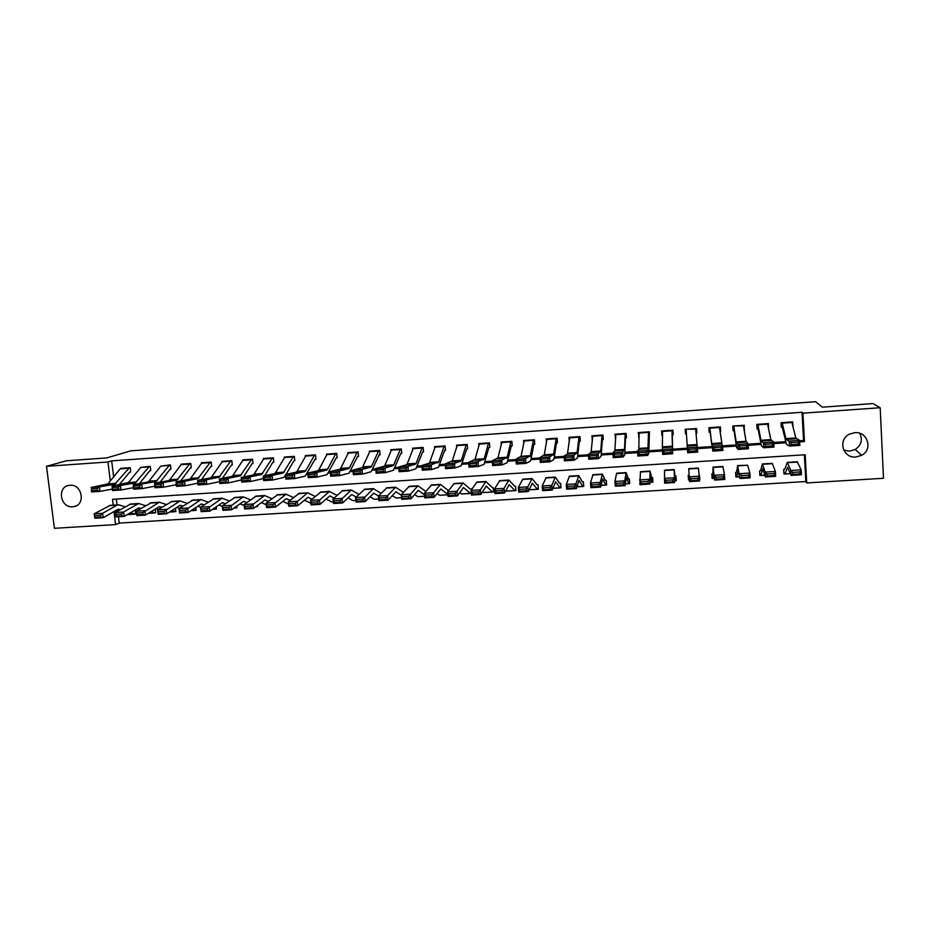 <?xml version="1.0" encoding="UTF-8"?>
<svg xmlns="http://www.w3.org/2000/svg" width="930" height="930" viewBox="0 0 930 930"><rect width="100%" height="100%" fill="white"/><g stroke="black" fill="none" stroke-linecap="round" stroke-linejoin="round"><path stroke-width="1.4" d="M69.948 485.262C82.084 483.891 85.932 504.758 73.923 506.618L72.645 506.78C60.45 508.117 56.718 487.076 68.89 485.402L69.948 485.262M859.75 433.322C862.831 439.809 861.32 445.203 855.216 449.492L849.648 451.155L843.708 450.12M854.728 432.694C867.597 431.229 873.212 449.469 861.703 455.293L855.926 457.014C842.592 458.478 837.465 439.204 849.834 433.973L854.728 432.694M118.447 516.755L119.214 523.09L115.587 524.601L54.405 528.298L46.5 466.314L66.332 460.792L106.659 457.932L130.863 450.829L815.563 401.702L822.376 407.177L872.991 403.585L880.187 407.735L883.5 478.287L806.729 482.926L805.194 454.758L112.507 499.317L113.216 505.13M119.214 523.09L805.798 481.542L806.729 482.926M805.798 481.542L804.345 454.805M116.308 499.073L117.017 504.897M784.711 469.313L783.699 469.383L783.967 474.021L785.083 473.928L787.559 467.232L791.105 475.381L790.86 470.499L787.257 462.396L784.711 469.313M760.577 470.824L759.577 470.882L759.857 475.509L760.926 475.428L762.67 468.801L765.437 476.962L765.181 472.103L762.356 463.977L760.566 470.836M736.607 472.324L735.63 472.382L735.909 476.985L736.932 476.904L737.943 470.348L739.955 478.52L737.63 465.546L736.595 472.335M712.798 473.8L711.834 473.87L712.124 478.462L713.101 478.462L713.391 471.882L714.67 480.078L713.089 467.104L712.798 473.8M699.465 479.241L699.116 474.66M689.142 475.276L688.212 475.335L688.514 479.915L689.432 479.857M675.401 476.137L675.354 480.729L676.296 480.671L675.982 476.102L675.04 476.16L674.169 469.569L674.576 482.542L664.625 483.158L664.52 470.185M652.593 477.567L651.988 482.17L652.918 482.112L652.604 477.567L651.651 477.625L650.058 471.092L649.745 484.077L639.875 484.681L640.468 471.708L650.058 471.092M629.494 480.729L628.773 483.612L629.691 483.553L629.378 479.008L628.424 479.078L626.123 472.614L624.751 480.833L625.1 485.588L615.3 486.192L614.928 481.449L616.637 473.219M606.488 482.937L605.721 485.03L606.639 484.972L606.302 480.45L605.349 480.519L602.349 474.126L600.257 482.356L600.64 487.099L590.899 487.692L590.515 482.972L592.945 474.719M583.61 484.809L582.808 486.448L583.726 486.39L583.389 481.891L582.424 481.949L578.751 475.614L575.949 483.867L576.344 488.587L566.672 489.192L566.265 484.472L569.427 476.207M560.871 486.495L560.069 487.855L560.976 487.797L560.616 483.309L559.651 483.356L555.303 477.102L551.804 485.379L552.211 490.075L542.609 490.668L542.202 485.972L546.061 477.695M538.272 488.099L537.47 489.25L538.365 489.192L538.005 484.716L537.04 484.774L532.018 478.578L527.833 486.867L528.263 491.552L518.731 492.133L518.301 487.46L522.846 479.159M515.836 489.633L515.022 490.633L515.918 490.575L515.546 486.123L514.581 486.181L508.896 480.043L504.037 488.343L504.478 493.016L495.004 493.598L494.562 488.936L499.805 480.624M493.539 491.121L492.714 492.017L493.609 491.958L493.226 487.518L492.261 487.576L485.925 481.508L480.403 489.819L480.857 494.469L471.452 495.039L470.999 490.401L476.916 482.077M471.173 490.145L471.057 488.901L470.092 488.959L463.117 482.949L456.932 491.273L457.409 495.911L448.074 496.481L447.597 491.854L454.177 483.519M460.815 493.435L461.431 493.946M471.231 492.726L470.568 493.377L471.289 493.342M448.772 490.296L448.121 490.343M438.879 494.865L437.112 493.505M352.528 500.41L348.006 497.841M331.289 501.758L326.105 499.003M257.505 505.42L257.622 506.536L256.006 506.536M236.79 506.048L236.987 507.815L234.697 507.548M216.225 506.745L216.481 509.082L213.54 508.582M195.788 507.478L196.114 510.338L192.51 509.64M175.479 508.268L175.863 511.593L171.62 510.71M155.298 509.082L155.74 512.825L150.869 511.791M135.257 509.931L135.745 514.069L130.258 512.872M799.556 440.739L803.555 440.471L802.02 412.281L111.681 460.873L113.646 477.113M329.046 471.963L330.359 471.882M350.901 470.51L353.005 470.371M372.907 469.057L375.813 468.86M395.052 467.581L398.784 467.337M417.338 466.104L421.906 465.802M439.785 464.616L445.191 464.256M462.384 463.117L468.65 462.698M485.135 461.606L492.261 461.129M508.047 460.083L516.045 459.56M531.111 458.56L539.993 457.967M554.327 457.014L564.115 456.363M577.704 455.468L588.411 454.747M601.245 453.898L612.882 453.131M624.96 452.329L637.527 451.492M648.826 450.748L662.358 449.841M672.867 449.144L687.351 448.19M697.407 447.516L711.671 446.574M722.668 445.842L736.153 444.947M748.115 444.156L760.798 443.308M773.737 442.448L785.629 441.657M792.988 426.568L792.744 421.906L781.061 422.708L781.328 427.393L782.304 427.323L781.246 425.963M768.482 428.277L768.447 423.58L756.846 424.382L757.125 429.055L758.09 428.986L757.008 427.137M744.151 429.939L744.314 425.254L732.794 426.045L733.073 430.695L734.037 430.637L732.898 427.835M719.983 431.59L720.645 431.543L720.355 426.905L708.904 427.695L709.206 432.334L710.148 432.264L709.334 427.661M695.989 433.241L696.849 433.171L696.547 428.544L685.189 429.335L685.491 433.95L686.433 433.892M671.983 430.776L662.555 431.427L671.971 430.253L672.634 453.747L672.274 434.856L673.215 434.798L672.913 430.183L661.625 430.962L661.939 435.566L662.66 435.519M648.477 432.392L639.119 433.043L648.501 431.869L647.745 455.386L648.756 453.41L649.431 431.811L638.224 432.578L639.05 437.135M625.134 434.008L615.834 434.647L625.181 433.485L624.53 449.388L622.693 452.131L623.03 457.014L624.739 454.991L625.495 438.216L626.436 437.995L626.111 433.415L614.974 434.182L615.613 438.739M601.942 435.612L592.712 436.251L602.036 435.077L600.734 450.98L598.164 453.77L598.49 458.63L600.885 456.56L601.14 455.247L602.338 439.797L603.291 439.576L602.954 435.019L591.887 435.786L592.317 440.332M578.902 437.193L569.741 437.832L579.03 436.67L577.1 452.55L573.798 455.386L574.136 460.222L577.193 458.13L577.553 456.804L579.344 441.366L580.297 441.157L579.948 436.612L568.962 437.367L569.265 441.366M556.024 438.774L546.921 439.402L556.187 438.251L553.641 454.119L549.607 456.99L549.944 461.815L553.664 459.676L554.117 458.362L556.489 442.936L557.454 442.715L557.093 438.193L546.177 438.937L546.445 442.203M533.297 440.343L524.253 440.971L533.495 439.82L530.332 455.677L525.578 458.583L525.927 463.396L530.309 461.222L530.844 459.897L533.797 444.482L534.762 444.273L534.401 439.762L523.555 440.506L523.776 443.25M510.733 441.901L501.735 442.529L510.954 441.378L507.187 457.223L501.735 460.164L502.084 464.954L507.106 462.756L511.256 446.028L512.221 445.819L511.849 441.32L501.084 442.064L501.27 444.412M488.308 443.459L479.38 444.075L488.552 442.924L484.204 458.757L478.043 461.745L478.404 466.511L484.053 464.268L488.866 447.563L489.831 447.342L489.447 442.866L478.752 443.598L478.927 445.656M466.023 444.993L457.153 445.598L466.314 444.459L461.373 460.28L460.827 461.164L454.526 463.303L454.886 468.057L461.175 465.779L466.616 449.085L467.592 448.865L467.197 444.401L456.572 445.133L456.735 446.946M443.901 446.516L435.089 447.132L444.215 445.993L438.693 461.803L431.171 464.861L431.532 469.592L438.437 467.279L444.517 450.597L445.493 450.376L445.098 445.923L434.543 446.656L434.682 448.272M421.918 448.039L413.164 448.644L422.267 447.504L416.163 463.303L415.512 464.175L407.979 466.395L408.351 471.115L415.861 468.778L422.569 452.096L423.545 451.887L423.138 447.446L412.653 448.167L412.781 449.62M400.074 449.539L391.379 450.143L400.458 449.016L393.797 464.802L393.076 465.674L384.95 467.93L385.322 472.626L393.437 470.255L400.76 453.584L401.737 453.375L401.318 448.958L390.902 449.678L391.03 450.98M378.382 451.038L369.745 451.643L378.789 450.515L371.57 466.279L370.803 467.162L362.084 469.441L362.456 474.137L371.163 471.719L379.091 455.072L380.068 454.863L379.649 450.446L369.303 451.166L369.419 452.352M356.829 452.526L348.239 453.119L357.26 452.003L349.494 467.755L348.669 468.639L339.369 470.952L339.741 475.625L349.029 473.184L357.562 456.537L358.55 456.328L358.12 451.945L347.832 452.654L347.948 453.735M335.416 454.003L326.883 454.596L335.881 453.48L327.569 469.22L326.697 470.103L316.816 472.452L317.188 477.102L327.058 474.637L336.183 458.002L337.16 457.793L336.73 453.422L326.511 454.119L326.616 455.119M314.131 455.479L305.668 456.06L314.631 454.944L305.784 470.673L304.854 471.557L294.403 473.94L294.787 478.578L305.226 476.079L314.933 459.455L315.921 459.246L315.479 454.886L305.319 455.584L305.412 456.502M286.022 474.416L293.822 460.908L294.81 460.687L294.357 456.351L284.278 457.049L284.359 457.886M264.69 475.707L272.85 462.338L273.839 462.129L273.385 457.793L263.353 458.49L263.446 459.269M243.497 476.997L252.007 463.768L252.995 463.559L252.53 459.234L242.579 459.92L242.649 460.652M222.444 478.299L231.291 465.186L232.291 464.977L231.826 460.664L221.921 461.35L222.003 462.024M201.531 479.601L210.715 466.593L211.715 466.383L211.238 462.094L201.403 462.768L201.473 463.396M180.745 480.903L190.278 467.988L191.278 467.778L190.79 463.5L181.025 464.175L181.083 464.756M160.1 482.205L169.958 469.383L170.957 469.173L170.469 464.907L160.82 466.128M139.581 483.495L149.765 470.766L150.776 470.557L150.276 466.302L140.686 467.476M119.203 484.797L129.7 472.138L130.712 471.928L130.212 467.685L120.621 468.348L107.892 483.902L91.07 487.448L99.464 486.89L99.859 491.389L112.367 489.11M46.5 466.314L107.973 461.989L110.298 481.066M111.681 460.873L107.973 461.989M802.02 412.281L802.927 413.164L880.187 407.735M799.626 441.878L804.473 441.564L802.927 413.164M306.737 474.509L307.946 474.428M328.488 473.068L330.441 472.94M350.377 471.626L353.086 471.44M372.407 470.162L375.894 469.929M394.599 468.697L398.865 468.418M416.931 467.22L421.988 466.883M439.413 465.732L445.272 465.337M462.047 464.233L468.732 463.791M484.844 462.722L492.342 462.222M507.792 461.199L516.127 460.652M530.891 459.676L540.074 459.06M554.152 458.13L564.196 457.467M577.577 456.584L588.492 455.863M601.164 455.014L612.963 454.235M624.913 453.445L637.608 452.608M648.826 451.864L662.427 450.969M672.913 450.271L687.433 449.306M697.488 448.644L711.787 447.69M722.738 446.97L736.316 446.075M748.185 445.284L761.019 444.435M773.807 443.587L785.897 442.785M113.995 511.57L115.587 524.601M803.555 440.471L804.473 441.564M688.235 475.335L688.514 479.915M699.279 474.649L699.825 479.217M743.919 428.498L744.593 429.904M719.541 427.963L720.645 431.543M696.221 428.567L696.849 433.171M685.224 429.335L685.491 433.95M662.427 430.904L661.939 435.566M639.084 435.112L638.538 437.17M615.648 437.937L615.311 438.762M791.965 422.487L782.211 423.162L791.767 421.964L795.824 437.937L799.533 440.39L799.846 445.4L789.5 446.075L786.443 444.319L782.304 427.323M791.174 444.587L789.5 446.075L789.186 441.076L799.533 440.39L798.3 442.11L791.046 442.587L791.174 444.587L798.428 444.11L798.3 442.11M782.211 423.162L786.141 439.472L791.046 442.587M798.428 444.11L799.846 445.4M783.851 472.138L784.932 473.963M792.72 472.417L792.813 474.37L800.056 473.928L799.963 471.963L792.72 472.417L790.86 470.499L801.183 469.859L797.196 461.768M799.963 471.963L801.183 469.859L801.428 474.742L791.105 475.381L792.813 474.37M801.428 474.742L800.056 473.928M767.634 424.173L757.95 424.836L767.483 423.65L770.831 439.611L773.713 442.11L774.027 447.086L763.751 447.76L761.449 445.97L758.09 428.986M765.367 446.295L763.751 447.76L763.449 442.785L773.713 442.11L772.446 443.819L765.239 444.296L765.367 446.295L772.574 445.819L772.446 443.819M757.95 424.836L761.147 441.134L765.239 444.296M772.574 445.819L774.027 447.086M743.477 425.835L733.747 425.975L743.361 425.312L746.023 441.273L748.092 443.808L748.406 448.772L738.199 449.446L736.641 447.609L734.037 430.637M739.745 447.981L738.199 449.446L737.885 444.482L748.092 443.808L746.778 445.517L739.629 445.993L739.745 447.981L746.906 447.504L746.778 445.517M733.863 426.498L736.327 442.785L739.629 445.993M746.906 447.504L748.406 448.772M719.483 427.498L709.927 428.149L719.402 426.975L722.959 450.446L712.845 451.108L710.148 432.264M714.321 449.655L712.845 451.108L712.519 446.168L722.645 445.493L721.296 447.202L714.194 447.679L714.321 449.655L721.424 449.19L721.296 447.202M709.927 428.149L711.694 444.435L714.194 447.679M721.424 449.19L722.959 450.446M759.705 472.998L760.81 475.451M766.971 474.009L767.076 475.951L774.272 475.509L774.167 473.568L766.971 474.009L765.181 472.103L775.422 471.464L772.237 463.349M774.167 473.568L775.422 471.464L775.678 476.323L765.437 476.962L767.076 475.951M775.678 476.323L774.272 475.509M735.677 473.231L736.862 476.927M741.419 475.59L741.536 477.532L748.673 477.09L748.557 475.149L741.419 475.59L739.676 473.684L749.859 473.056L747.639 465.221L737.63 465.546M748.557 475.149L749.859 473.056L750.126 477.904L739.955 478.52L741.536 477.532M750.126 477.904L748.673 477.09M712.206 473.847L713.077 478.404M716.054 477.16L716.17 479.09L723.261 478.659L723.145 476.718L716.054 477.16L714.368 475.265L724.47 474.637L722.866 466.476M723.145 476.718L724.47 474.637L724.761 479.462L714.67 480.078L716.17 479.09M724.761 479.462L723.261 478.659M695.652 429.137L686.131 429.265L695.605 428.614L697.709 452.108L687.654 452.771L687.34 447.842L697.384 447.179L696 448.876L688.944 449.341L689.084 451.317L696.128 450.852L696 448.876M686.166 429.8L687.34 447.842L688.944 449.341M687.654 452.771L689.084 451.317M696.128 450.852L697.709 452.108M689.548 481.624L688.712 468.65L698.442 468.034L699.581 481.008L689.548 481.624L691.002 480.647L698.035 480.217L697.907 478.287L690.874 478.718L691.002 480.647M690.874 478.718L689.235 476.823L699.267 476.195L697.907 478.287M699.581 481.008L698.035 480.217M672.274 434.856L672.285 430.23M671.018 452.515L672.634 453.747L662.66 454.41L662.334 449.504L672.309 448.841L670.89 450.539L663.881 451.004L664.02 452.968L671.018 452.515L670.89 450.539M662.555 431.427L662.334 449.504L663.881 451.004M662.66 454.41L664.02 452.968M648.815 436.461L649.338 431.811M646.083 454.154L647.745 455.386L637.841 456.037L637.503 451.155L647.419 450.492L645.955 452.189L639.003 452.654L639.131 454.607L646.083 454.154L645.955 452.189M639.119 433.043L638.805 449.295L637.503 451.155L639.003 452.654M637.841 456.037L639.131 454.607M625.518 438.053L626.285 435.845M621.333 455.781L623.03 457.014L613.196 457.653L612.858 452.794L622.693 452.131L621.205 453.828L614.3 454.282L614.439 456.235L621.333 455.781L621.205 453.828M615.834 434.647L614.846 450.887L612.858 452.794L614.3 454.282M613.196 457.653L614.439 456.235M602.361 439.646L603.175 438.03M596.758 457.409L598.49 458.63L588.725 459.269L588.388 454.41L598.164 453.77L596.63 455.456L589.771 455.909L589.911 457.851L596.758 457.409L596.63 455.456M592.712 436.251L591.062 452.48L588.388 454.41L589.771 455.909M588.725 459.269L589.911 457.851M579.378 441.215L580.204 439.948M572.357 459.013L574.136 460.222L564.44 460.862L564.092 456.026L573.798 455.386L572.229 457.072L565.428 457.525L565.556 459.455L572.357 459.013L572.229 457.072M569.741 437.832L567.428 454.049L564.092 456.026L565.428 457.525M564.44 460.862L565.556 459.455M675.354 480.729L674.483 474.323L674.576 482.542L672.983 481.752L672.855 479.834L665.868 480.275L666.008 482.182L672.983 481.752M665.868 480.275L664.287 478.38L674.25 477.753L672.855 479.834M666.008 482.182L664.625 483.158M651.988 482.17L650.372 475.835L649.745 484.077L648.117 483.286L647.978 481.38L641.049 481.81L641.188 483.716L648.117 483.286M641.049 481.81L639.526 479.915L649.407 479.299L647.978 481.38M641.188 483.716L639.875 484.681M628.773 483.612L626.436 477.334L625.1 485.588L623.437 484.809L623.286 482.903L616.404 483.333L616.555 485.239L623.437 484.809M616.404 483.333L614.928 481.449L624.751 480.833L623.286 482.903M616.555 485.239L615.3 486.192M605.721 485.03L602.675 478.834L600.64 487.099L598.92 486.32L598.769 484.425L591.933 484.844L592.096 486.739L598.92 486.32M591.933 484.844L590.515 482.972L600.257 482.356L598.769 484.425M592.096 486.739L590.899 487.692M582.808 486.448L579.065 480.31L576.344 488.587L574.589 487.82L574.426 485.937L567.649 486.355L567.8 488.238L574.589 487.82M567.649 486.355L566.265 484.472L575.949 483.867L574.426 485.937M567.8 488.238L566.672 489.192M556.535 442.785L557.372 441.727M548.13 460.606L549.944 461.815L540.318 462.443L539.97 457.63L549.607 456.99L548.003 458.676L541.248 459.118L541.388 461.048L548.13 460.606L548.003 458.676M546.921 439.402L544.294 454.747L539.97 457.63L541.248 459.118M540.318 462.443L541.388 461.048M560.069 487.855L555.617 481.787L552.211 490.075L550.421 489.308L550.258 487.425L543.527 487.843L543.69 489.726L550.421 489.308M543.527 487.843L542.202 485.972L551.804 485.379L550.258 487.425M543.69 489.726L542.609 490.668M533.855 444.331L534.692 443.436M524.078 462.198L525.927 463.396L516.371 464.024L516.022 459.222L525.578 458.583L523.939 460.269L517.243 460.71L517.382 462.64L524.078 462.198L523.939 460.269M524.253 440.971L521.056 456.293L516.022 459.222L517.243 460.71M516.371 464.024L517.382 462.64M537.47 489.25L532.332 483.24L528.263 491.552L526.427 490.796L526.264 488.913L519.568 489.331L519.742 491.203L526.427 490.796M519.568 489.331L518.301 487.46L527.833 486.867L526.264 488.913M519.742 491.203L518.731 492.133M511.326 445.877L512.163 445.086M500.201 463.768L502.084 464.954L492.586 465.581L492.237 460.803L501.735 460.164L500.061 461.85L493.4 462.291L493.539 464.21L500.201 463.768L500.061 461.85M501.735 442.529L497.969 457.839L492.237 460.803L493.4 462.291M492.586 465.581L493.539 464.21M514.871 490.715L505.606 490.982M515.022 490.633L509.21 484.693L504.478 493.016L502.607 492.261L502.433 490.389L495.783 490.808L495.969 492.668L502.607 492.261M495.783 490.808L494.562 488.936L504.037 488.343L502.433 490.389M495.969 492.668L495.004 493.598M488.936 447.411L489.773 446.714M476.486 465.325L478.404 466.511L468.976 467.139L468.615 462.373L478.043 461.745L476.346 463.419L469.731 463.849L469.871 465.767L476.486 465.325L476.346 463.419M479.38 444.075L475.044 459.374L468.615 462.373L469.731 463.849M468.976 467.139L469.871 465.767M492.551 492.086L483.53 492.563L492.423 492.005L486.25 486.134L480.857 494.469L478.95 493.714L478.764 491.854L472.173 492.261L472.359 494.121L478.95 493.714M472.173 492.261L470.999 490.401L480.403 489.819L478.764 491.854M472.359 494.121L471.452 495.039M466.697 448.923L467.534 448.295M452.933 466.883L454.886 468.057L445.528 468.674L445.168 463.93L454.526 463.303L452.794 464.977L446.226 465.407L446.365 467.313L452.933 466.883L452.794 464.977M457.153 445.598L452.282 460.896L445.168 463.93L446.226 465.407M445.528 468.674L446.365 467.313M470.382 493.458L461.617 493.993L459.78 492.551M470.568 493.377L463.431 487.564L457.409 495.911L455.456 495.167L455.27 493.307L448.725 493.714L448.911 495.574L455.456 495.167M448.725 493.714L447.597 491.854L456.932 491.273L455.27 493.307M448.911 495.574L448.074 496.481M444.61 450.446L445.447 449.864M429.555 468.418L431.532 469.592L422.243 470.208L421.883 465.477L431.171 464.861L429.404 466.523L422.883 466.953L423.034 468.848L429.555 468.418L429.404 466.523M435.089 447.132L429.66 462.408L429.044 463.28L421.883 465.477L422.883 466.953M422.243 470.208L423.034 468.848M447.9 494.841L439.413 495.283L447.888 494.76M425.428 495.155L425.626 497.004L432.136 496.608L431.939 494.76L425.428 495.155L424.347 493.307L433.624 492.726L434.112 497.341L424.847 497.91L424.347 493.307L431.59 484.949M431.939 494.76L440.46 484.391L448.062 490.331M447.865 494.481L440.785 488.982L434.112 497.341L432.136 496.608M425.626 497.004L424.847 497.91M422.662 451.945L423.499 451.41M406.329 469.952L408.351 471.115L399.121 471.719L398.749 467.011L407.979 466.395L406.189 468.057L399.714 468.488L399.853 470.382L406.329 469.952L406.189 468.057M413.164 448.644L407.2 463.907L406.515 464.779L398.749 467.011L399.714 468.488M399.121 471.719L399.853 470.382M400.865 453.433L401.69 452.945M383.265 471.475L385.322 472.626L376.15 473.231L375.79 468.534L384.95 467.93L383.125 469.592L376.697 470.01L376.836 471.894L383.265 471.475L383.125 469.592M391.379 450.143L384.892 465.395L384.148 466.267L375.79 468.534L376.697 470.01M376.15 473.231L376.836 471.894M379.208 454.921L380.033 454.456M360.363 472.986L362.456 474.137L353.353 474.73L352.981 470.045L362.084 469.441L360.224 471.103L353.842 471.522L353.981 473.405L360.363 472.986L360.224 471.103M369.745 451.643L362.723 466.872L361.933 467.755L352.981 470.045L353.842 471.522M353.353 474.73L353.981 473.405M357.69 456.386L358.515 455.967M337.625 474.474L339.741 475.625L330.696 476.218L330.324 471.557L339.369 470.952L337.474 472.603L331.138 473.033L331.289 474.893L337.625 474.474L337.474 472.603M348.239 453.119L340.706 468.348L339.869 469.22L330.324 471.557L331.138 473.033M330.696 476.218L331.289 474.893M336.311 457.851L337.125 457.455M315.038 475.974L317.188 477.102L308.214 477.695L307.83 473.045L316.816 472.452L314.886 474.102L308.597 474.521L308.748 476.381L315.038 475.974L314.886 474.102M326.883 454.596L318.839 469.801L317.944 470.685L307.83 473.045L308.597 474.521M308.214 477.695L308.748 476.381M315.072 459.304L315.886 458.932M292.613 477.45L294.787 478.578L285.87 479.159L285.487 474.533L294.403 473.94L292.45 475.59L286.207 475.997L286.359 477.857L292.613 477.45L292.45 475.59M305.668 456.06L297.112 471.254L296.17 472.138L285.487 474.533L286.207 475.997M285.87 479.159L286.359 477.857M292.997 456.932L284.58 457.514L293.52 456.409L283.173 473.01L272.153 475.416L272.537 480.043L283.534 477.509L285.545 475.23M293.973 460.745L294.775 460.397M270.328 478.915L272.537 480.043L263.678 480.624L263.295 476.009L272.153 475.416L270.177 477.067L263.969 477.474L264.12 479.322L270.328 478.915L270.177 477.067M284.58 457.514L275.536 472.696L274.536 473.579L263.295 476.009L263.969 477.474M263.678 480.624L264.12 479.322M271.99 458.385L263.632 458.967L272.548 457.851L261.621 474.44L250.054 476.881L250.437 481.496L261.993 478.927L263.446 477.741M273.002 462.187L273.804 461.838M248.205 480.368L250.437 481.496L241.649 482.066L241.254 477.474L250.054 476.881L248.043 478.531L241.881 478.938L242.032 480.775L248.205 480.368L248.043 478.531M263.632 458.967L254.099 474.126L253.041 475.009L241.254 477.474L241.881 478.938M241.649 482.066L242.032 480.775M251.123 459.827L242.811 460.397L251.705 459.292L240.219 475.869L228.106 478.346L228.489 482.937L241.463 479.892M252.169 463.617L252.972 463.28M226.222 481.821L228.489 482.937L219.759 483.507L219.364 478.927L228.106 478.346L226.071 479.985L219.945 480.392L220.096 482.228L226.222 481.821L226.071 479.985M242.811 460.397L232.802 475.555L231.698 476.439L219.364 478.927L219.945 480.392M219.759 483.507L220.096 482.228M230.396 461.257L222.131 461.826L231 460.722L218.957 477.288L206.309 479.787L206.693 484.367L219.596 481.659M231.465 465.023L232.268 464.721M204.391 483.263L206.693 484.367L198.009 484.937L197.625 480.368L206.309 479.787L204.24 481.426L198.148 481.833L198.311 483.658L204.391 483.263L204.24 481.426M222.131 461.826L211.645 476.962L210.482 477.846L197.625 480.368L198.148 481.833M198.009 484.937L198.311 483.658M209.785 462.687L201.589 463.245L210.424 462.152L197.823 478.694L184.652 481.228L185.035 485.786L197.869 483.205M210.901 466.442L211.691 466.139M182.71 484.693L185.035 485.786L176.421 486.355L176.026 481.798L184.652 481.228L182.559 482.856L176.514 483.263L176.665 485.088L182.71 484.693L182.559 482.856M201.589 463.245L190.627 478.369L189.418 479.252L176.026 481.798L176.514 483.263M176.421 486.355L176.665 485.088M189.313 464.093L181.164 464.663L189.976 463.559L176.84 480.089L163.134 482.658L163.529 487.204L176.281 484.704M190.464 467.837L191.255 467.546M161.181 486.111L163.529 487.204L154.973 487.762L154.578 483.228L163.134 482.658L161.018 484.286L155.008 484.681L155.171 486.506L161.181 486.111L161.018 484.286M181.164 464.663L169.737 479.764L168.481 480.647L154.578 483.228L155.008 484.681M154.973 487.762L155.171 486.506M168.969 465.5L160.878 466.058L169.655 464.965L155.984 481.484L141.767 484.077L142.162 488.61L154.833 486.192M170.155 469.22L170.934 468.952M139.779 487.518L142.162 488.61L133.664 489.168L133.257 484.646L141.767 484.077L139.628 485.704L133.664 486.099L133.815 487.913L139.779 487.518L139.628 485.704M160.878 466.058L148.986 481.147L147.684 482.042L133.257 484.646L133.664 486.099M133.664 489.168L133.815 487.913M148.765 466.895L140.709 467.453L149.474 466.36L135.269 482.868L120.54 485.483L120.947 490.005L133.525 487.657M149.974 470.603L150.753 470.336M118.529 488.913L120.947 490.005L112.495 490.552L112.088 486.053L120.54 485.483L118.377 487.111L112.449 487.506L112.611 489.308L118.529 488.913L118.377 487.111M140.709 467.453L128.375 482.531L112.088 486.053L112.449 487.506M112.495 490.552L112.611 489.308M128.677 468.278L120.679 468.836L129.41 467.744L114.692 484.239L99.464 486.89L97.266 488.506L91.373 488.901L91.535 490.691L97.429 490.308L97.266 488.506M129.909 471.975L130.688 471.719M97.429 490.308L99.859 491.389L91.466 491.935L91.373 488.901M91.466 491.935L91.535 490.691M424.673 496.283L417.837 496.701L414.606 494.528M402.306 496.597L402.516 498.434L408.968 498.038L408.77 496.19L402.306 496.597L401.272 494.737L410.49 494.167L410.99 498.759L401.783 499.329L401.272 494.737L409.165 486.367M408.77 496.19L417.954 485.809L425.87 491.459M424.51 494.783L418.279 490.389L410.99 498.759L408.968 498.038M402.516 498.434L401.783 499.329M401.597 497.701L396.157 498.038L392.251 495.597M379.347 498.015L379.545 499.852L385.962 499.457L385.752 497.62L379.347 498.015L378.347 496.167L387.496 495.597L388.019 500.177L378.87 500.735L378.347 496.167L386.88 487.785M385.752 497.62L395.599 487.227L403.422 492.342M401.33 495.272L395.924 491.796L388.019 500.177L385.962 499.457M379.545 499.852L378.87 500.735M378.684 499.119L374.325 499.305L370.059 496.701M356.539 499.422L356.748 501.247L363.119 500.863L362.909 499.026L356.539 499.422L355.586 497.585L364.676 497.015L365.199 501.584L356.12 502.142L355.586 497.585L364.746 489.192M362.909 499.026L373.395 488.634L381.126 493.307M378.51 496.004L373.721 493.191L365.199 501.584L363.119 500.863M356.748 501.247L356.12 502.142M355.934 500.526L352.912 500.631L355.923 500.445M333.882 500.828L334.103 502.653L340.426 502.258L340.206 500.433L333.882 500.828L332.987 498.992L342.007 498.422L342.554 502.979L333.533 503.525L332.987 498.992L342.763 490.575M340.206 500.433L351.342 490.04L358.992 494.318M356.178 497.015L351.668 494.574L342.554 502.979L340.426 502.258M334.103 502.653L333.533 503.525M333.335 501.921L331.638 501.944L333.324 501.84M311.387 502.223L311.608 504.037L317.897 503.653L317.676 501.828L311.387 502.223L310.527 500.387L319.49 499.829L320.048 504.362L311.097 504.909L310.527 500.387L320.931 491.97M317.676 501.828L329.429 491.424L337.009 495.365M333.998 498.073L329.755 495.946L320.048 504.362L317.897 503.653M311.608 504.037L311.097 504.909M310.899 503.304L304.354 500.189M289.044 503.607L289.276 505.409L295.519 505.025L295.287 503.223L289.044 503.607L288.23 501.77L297.135 501.224L297.705 505.734L288.812 506.28L288.23 501.77L299.239 493.342M295.287 503.223L307.667 492.807L315.165 496.446M311.969 499.166L307.993 497.306L297.705 505.734L295.519 505.025M289.276 505.409L288.812 506.28M288.533 504.095L282.743 501.375M266.852 504.978L267.096 506.78L273.292 506.397L273.048 504.595L266.852 504.978L266.085 503.153L274.931 502.595L275.513 507.094L266.678 507.641L266.085 503.153L277.686 494.702M273.048 504.595L286.045 494.179L293.473 497.562M290.09 500.282L286.37 498.666L275.513 507.094L273.292 506.397M267.096 506.78L266.678 507.641M266.306 504.804L261.284 502.572M244.811 506.35L245.055 508.14L251.216 507.757L250.972 505.967L244.811 506.35L244.09 504.525L252.867 503.979L253.472 508.454L244.695 508.989L244.09 504.525L256.273 496.062M250.972 505.967L264.573 495.539L271.932 498.689M268.363 501.41L264.899 500.015L253.472 508.454L251.216 507.757M245.055 508.14L244.695 508.989M244.23 505.571L239.963 503.769M222.921 507.699L223.165 509.489L229.28 509.105L229.036 507.327L222.921 507.699L222.235 505.874L230.966 505.339L231.57 509.803L222.851 510.338L222.235 505.874L235.011 497.411M229.036 507.327L243.23 496.887L250.53 499.829M246.787 502.56L243.567 501.351L231.57 509.803L229.28 509.105M257.587 506.187L256.796 506.583M223.165 509.489L222.851 510.338M222.305 506.397L218.782 504.978M201.182 509.047L201.426 510.826L207.506 510.454L207.251 508.675L201.182 509.047L200.531 507.234L209.204 506.687L209.82 511.14L201.159 511.674L200.531 507.234L213.877 498.747M207.251 508.675L222.038 498.236L229.28 500.991M225.351 503.723L222.363 502.677L209.82 511.14L207.506 510.454M236.952 507.478L236.162 507.861M201.426 510.826L201.159 511.674M200.543 507.257L197.741 506.187M179.583 510.384L179.839 512.163L185.872 511.791L185.616 510.012L179.583 510.384L178.979 508.571L187.581 508.036L188.22 512.465L179.618 513L178.979 508.571L192.882 500.084M185.616 510.012L200.973 499.573L208.157 502.154M204.054 504.897L201.31 504.002L188.22 512.465L185.872 511.791M216.446 508.757L215.667 509.129M179.839 512.163L179.618 513M179.362 508.326L176.84 507.408M158.123 511.709L158.391 513.476L164.378 513.116L164.122 511.337L158.123 511.709L157.565 509.907L166.11 509.373L166.761 513.79L158.216 514.313L157.565 509.907L172.027 501.41M164.122 511.337L180.06 500.898L187.186 503.328M182.896 506.071L179.769 505.548L166.761 513.79L164.378 513.116M196.079 510.035L195.3 510.384M158.391 513.476L158.216 514.313M158.367 509.408L156.066 508.617M136.815 513.034L137.082 514.79L143.034 514.429L142.767 512.663L136.815 513.034L136.292 511.221L144.789 510.698L145.452 515.104L136.966 515.627L136.292 511.221L151.311 502.723M142.767 512.663L159.274 502.212L166.342 504.513M161.878 507.245L158.96 506.85L145.452 515.104L143.034 514.429M175.828 511.302L175.049 511.64M137.082 514.79L136.966 515.627M137.501 510.512L135.443 509.826M115.646 514.348L115.925 516.104L121.83 515.731L121.563 513.976L115.646 514.348L115.169 512.546L123.597 512.012L124.271 516.406L115.843 516.917L115.169 512.546L130.723 504.025M121.563 513.976L123.597 512.012L138.617 503.525L145.638 505.688M141.011 508.431L138.279 508.152L124.271 516.406L121.83 515.731M155.705 512.558L154.938 512.883M115.925 516.104L115.843 516.917M116.773 511.616L114.936 511.035M94.616 515.65L94.895 517.394L100.766 517.034L100.498 515.278L94.616 515.65L94.174 513.848L102.556 513.325L103.242 517.696L94.86 518.208L94.174 513.848L110.263 505.316M100.498 515.278L102.556 513.325L117.087 505.164L119.284 504.944L125.062 506.873M120.261 509.617L117.738 509.431L103.242 517.696L100.766 517.034M135.722 513.802L134.955 514.116M94.895 517.394L94.86 518.208M795.824 437.937L785.815 438.611M796.185 438.797L786.141 439.472M787.466 462.698L797.498 462.059M785.083 473.928L790.349 473.603M770.831 439.611L760.891 440.274M771.121 440.471L761.147 441.134M746.023 441.273L736.142 441.924M746.232 442.134L736.327 442.785M721.378 442.913L711.566 443.575M721.529 443.773L711.694 444.435M762.519 464.279L772.481 463.64M760.926 475.428L764.844 475.184M737.746 465.849L747.639 465.221M736.932 476.904L739.524 476.741M713.147 467.406L722.97 466.779M713.112 478.38L714.391 478.299M696.907 444.552L687.165 445.203M696.989 445.412L687.224 446.063M688.723 468.952L698.477 468.336M672.611 446.179L662.939 446.819M672.623 447.039L662.927 447.679M648.489 447.783L638.875 448.423M648.431 448.655L638.805 449.295M624.53 449.388L614.986 450.027M624.414 450.248L614.846 450.887M600.734 450.98L591.259 451.608M600.559 451.841L591.062 452.48M577.1 452.55L567.695 453.177M576.867 453.422L567.428 454.049M664.473 470.487L674.157 469.871M674.552 480.764L675.331 480.705M640.386 472.01L650 471.405M649.884 482.286L651.93 482.159M616.474 473.533L626.018 472.928M625.39 483.798L628.68 483.588M592.724 475.032L602.198 474.428M601.071 485.297L605.581 485.018M569.137 476.532L578.553 475.928M576.914 486.785L582.645 486.437M553.641 454.119L544.294 454.747M553.338 454.991L543.969 455.619M545.712 478.008L555.059 477.416M552.943 488.273L559.86 487.843M530.332 455.677L521.056 456.293M529.972 456.549L520.672 457.165M522.451 479.485L531.739 478.904M529.124 489.738L537.238 489.238M507.187 457.223L497.969 457.839M506.769 458.095L497.527 458.711M499.34 480.95L508.571 480.368M505.804 491.18L514.755 490.633M484.204 458.757L475.044 459.374M483.716 459.629L474.544 460.245M476.393 482.403L485.553 481.821M461.373 460.28L452.282 460.896M460.827 461.164L451.713 461.768M453.608 483.844L462.698 483.275M461.396 493.923L470.231 493.377M438.693 461.803L429.66 462.408M438.088 462.675L429.044 463.28M440.541 489.134L441.134 489.087M430.962 485.286L440.006 484.704M416.163 463.303L407.2 463.907M415.512 464.175L406.515 464.779M393.797 464.802L384.892 465.395M393.076 465.674L384.148 466.267M371.57 466.279L362.723 466.872M370.803 467.162L361.933 467.755M349.494 467.755L340.706 468.348M348.669 468.639L339.869 469.22M327.569 469.22L318.839 469.801M326.697 470.103L317.944 470.685M305.784 470.673L297.112 471.254M304.854 471.557L296.17 472.138M284.15 472.126L275.536 472.696M283.173 473.01L274.536 473.579M262.655 473.556L254.099 474.126M261.621 474.44L253.041 475.009M241.3 474.986L232.802 475.555M240.219 475.869L231.698 476.439M220.085 476.404L211.645 476.962M218.957 477.288L210.482 477.846M199.008 477.811L190.627 478.369M197.823 478.694L189.418 479.252M178.072 479.206L169.737 479.764M176.84 480.089L168.481 480.647M157.275 480.601L148.986 481.147M155.984 481.484L147.684 482.042M136.605 481.984L128.375 482.531M135.269 482.868L127.026 483.414M116.064 483.356L107.892 483.902M114.692 484.239L106.497 484.786M418.012 490.54L418.663 490.505M408.479 486.704L417.454 486.134M417.582 496.632L424.661 496.202M395.634 491.947L396.343 491.9M386.148 488.122L395.064 487.553M395.889 497.969L401.586 497.62M373.418 493.342L374.174 493.295M363.967 489.529L372.825 488.971M374.325 499.305L378.684 499.038M351.342 494.725L352.145 494.667M341.926 490.924L350.726 490.366M329.406 496.097L330.266 496.039M320.036 492.307L328.778 491.761M307.621 497.457L308.527 497.411M298.298 493.691L306.981 493.133M285.987 498.817L286.94 498.759M276.698 495.062L285.324 494.516M264.492 500.166L265.492 500.108M255.239 496.411L263.806 495.876M243.137 501.502L244.183 501.444M233.918 497.771L242.428 497.225M221.921 502.839L223.014 502.77M212.738 499.108L221.201 498.573M234.128 507.966L235.511 507.885M200.845 504.153L201.984 504.083M191.708 500.445L200.101 499.91M212.493 509.303L214.981 509.152M179.897 505.467L181.083 505.397M170.806 501.77L179.141 501.235M191.01 510.628L194.579 510.407M159.1 506.769L160.32 506.699M150.032 503.084L158.321 502.56M169.667 511.953L174.317 511.663M138.43 508.071L139.698 507.989M129.398 504.386L137.64 503.862M148.463 513.255L154.171 512.907M117.889 509.361L119.203 509.28M108.903 505.688L117.087 505.164M127.398 514.557L134.164 514.139M73.923 506.618L76.388 505.734M861.703 455.293L855.216 449.492M787.257 462.396L797.266 461.768M785.013 474.021L790.384 473.696M762.356 463.977L772.295 463.349M760.88 475.509L764.867 475.265M736.909 476.997L739.548 476.834M713.089 467.104L722.877 466.476M713.101 478.462L714.403 478.38M664.508 470.185L674.169 469.569M674.552 480.845L675.343 480.798M649.872 482.368L651.953 482.24M616.59 473.219L626.123 472.614M625.379 483.879L628.727 483.681M592.887 474.719L602.349 474.126M601.047 485.39L605.651 485.1M569.346 476.218L578.751 475.614M576.891 486.878L582.726 486.518M545.968 477.695L555.303 477.102M552.908 488.355L559.953 487.925M522.753 479.171L532.018 478.578M529.089 489.831L537.342 489.32M499.689 480.636L508.896 480.043M476.776 482.089L485.925 481.508M454.038 483.53L463.117 482.949M431.439 484.96L440.46 484.391M408.991 486.378L417.954 485.809M386.694 487.797L395.599 487.227M364.56 489.203L373.395 488.634M342.554 490.598L351.342 490.04M320.711 491.982L329.429 491.424M299.007 493.353L307.667 492.807M277.442 494.725L286.045 494.179M256.017 496.085L264.573 495.539M234.732 497.434L243.23 496.887M255.785 506.711L256.447 506.676M213.598 498.771L222.038 498.236M234 508.059L235.802 507.943M192.591 500.096L200.973 499.573M212.366 509.396L215.295 509.21M171.725 501.421L180.06 500.898M190.871 510.721L194.905 510.477M150.997 502.735L159.274 502.212M169.516 512.035L174.654 511.721M130.398 504.048L138.617 503.525M148.312 513.348L154.519 512.965M109.926 505.339L118.098 504.827M127.247 514.65L134.513 514.197"/></g></svg>
